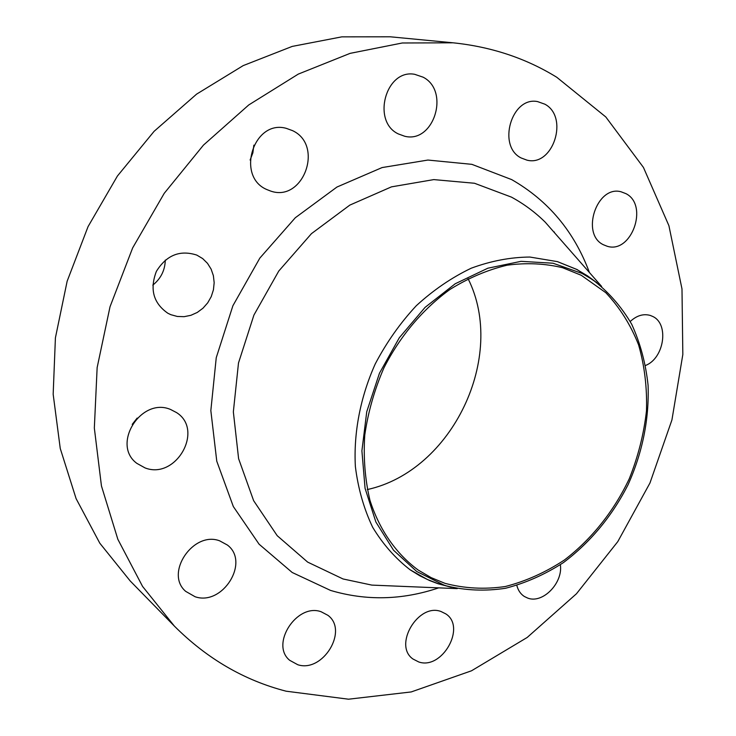 <?xml version="1.0" encoding="UTF-8"?>
<svg xmlns="http://www.w3.org/2000/svg" width="736" height="736" viewBox="0 0 736 736"><rect width="100%" height="100%" fill="white"/><g stroke="black" fill="none" stroke-linecap="round" stroke-linejoin="round"><path stroke-width="1.1" d="M253.856 145.148L252.871 152.84L250.111 160.043M266.818 189.548L270.416 190.974C303.103 202.906 324.355 145.378 292.578 130.649L286.286 128.349C253.653 119.094 235.557 176.511 266.818 189.548M165.296 260.093C164.993 270.351 160.825 278.686 152.803 285.117M170.789 314.668L177.312 316.462L184.129 316.673L190.891 315.312L197.276 312.441L202.97 308.218L207.699 302.855L211.25 296.608L213.44 289.772L214.167 282.688L213.385 275.696L211.131 269.137L207.497 263.341L202.676 258.584L196.806 255.098C179.98 249.679 166.511 255.088 156.4 271.336C149.537 289.193 153.364 303.168 167.863 313.26L170.789 314.668M137.181 418.057L132.213 424.378M145.075 467.921C175.987 480.019 204.36 430.017 176.557 412.592L170.623 409.501C141.174 396.695 111.053 444.47 136.832 463.349L145.075 467.921M195.132 596.758C222.677 606.262 250.176 562.019 227.415 545.054L219.678 540.84C193.283 530.628 164.386 573.362 185.693 591.367L195.132 596.758M297.786 664.737C322.874 673.017 348.735 630.439 327.916 615.324L321.144 611.754C296.948 602.775 269.891 644.359 289.699 660.312L297.786 664.737M418.747 661.968C442.207 670.174 466.486 626.897 445.795 613.879L441.066 611.533C418.324 602.637 392.978 645.242 412.933 658.987L418.747 661.968M516.838 585.451C518.089 590.355 520.591 594.016 524.317 596.464L527.694 598.083C542.708 604.035 563.196 582.93 560.363 564.705M645.619 365.442C664.222 358.22 669.328 323.895 652.703 316.443L650.284 315.44C643.393 313.508 636.704 315.532 630.237 321.494M603.428 244.757L607.163 246.247C631.368 254.178 648.986 205.353 626.032 193.688L621.074 191.783C596.758 184.948 580.465 234.168 603.428 244.757M398.286 133.906L404.662 136.234C433.679 143.796 450.331 91.144 423.172 77.206L414.699 74.318C385.774 68.696 371.422 121.412 398.286 133.906M521.198 157.992L526.958 160.144C553.058 166.998 569.204 117.098 544.916 104.208L537.593 101.596C511.456 96.168 497.021 146.335 521.198 157.992M444.102 585.138L416.714 571.504L393.502 550.188L375.884 522.017L365.065 488.308L361.9 450.837L366.749 411.718L379.454 373.244L399.308 337.75L425.104 307.344L455.225 283.756L487.848 268.208L521.042 261.335L552.984 263.221L582.056 273.424L592.728 279.763C608.424 291.787 621.423 306.636 631.727 324.3C640.311 343.197 645.766 363.556 648.094 385.388C649.216 419.207 642.556 452.309 628.093 484.684C611.984 516.267 590.419 542.248 563.399 562.617C544.944 574.512 525.679 583.059 505.586 588.257C485.364 591.339 465.649 590.548 446.43 585.884L444.102 585.138M448.316 586.454L437.718 583.501L427.432 579.499L410.007 569.719M557.272 261.574L576.674 269.422L587.457 275.834L594.357 280.876M451.269 587.254L438.086 583.758L429.769 580.612L419.741 575.745L410.191 569.848C395.462 558.477 382.95 544.272 372.646 527.243C363.878 508.806 358.119 488.575 355.368 466.532C353.538 432.685 360.373 397.072 375.277 363.86C386.566 342.369 400.246 322.975 416.328 305.688C433.467 290.002 451.766 277.509 471.242 268.198C490.986 260.912 510.536 257.195 529.902 257.048L557.483 261.639L577.107 269.551L596.841 282.67M286.12 691.196C244.251 680.386 207 658.692 174.368 626.097L142.563 586.417L117.843 539.286L101.448 485.953L94.337 428.058L97.143 367.586L110.023 306.756L132.655 247.912L164.22 193.338L203.458 145.112L248.759 104.944L298.273 74.106L350.069 53.369L402.27 42.992L453.118 42.808C491.4 46.782 525.955 58.273 556.784 77.28L605.802 116.96L643.439 167.422L668.914 225.694L681.987 288.935L682.833 354.485L671.931 419.925L649.962 483.009L617.789 541.622L576.463 593.759L527.197 637.459L471.509 670.79L411.212 691.941L348.524 699.2L286.12 691.196M174.368 626.097L130.217 580.98L99.802 543.196L76.093 498.622L60.251 448.463L53.167 394.257L55.412 337.833L67.142 281.235L88.062 226.605L117.429 176.005L154.1 131.33L196.595 94.134L243.22 65.596L292.201 46.414L341.771 36.864L390.292 36.8L453.118 42.808M468.078 278.696C507.049 356.445 452.281 471.049 367.301 489.56M581.238 275.264L605.792 292.689C619.795 307.556 630.734 324.962 638.609 344.917C644.58 365.893 647.202 387.881 646.475 410.89C643.853 434.038 638.112 456.67 629.252 478.796C613.944 511.115 591.597 539.203 564.457 559.967C545.634 572.36 525.936 581.21 505.347 586.509C484.628 589.554 464.49 588.487 444.912 583.317L431.149 577.631L418.195 570.05C396.235 553.895 379.426 529.929 369.96 500.314C365.056 479.706 363.317 458.022 364.743 435.252C368.028 412.298 374.412 389.868 383.879 367.972C400.071 336.085 423.071 308.872 450.055 289.395C468.593 277.914 487.591 269.845 507.067 265.208C526.406 262.605 544.944 263.451 562.672 267.748L581.238 275.264M559.811 238.786L545.256 222.198C535.182 212.244 523.912 203.89 511.437 197.119L474.49 183.255L433.808 179.602L391.46 186.861L349.83 205.105L311.457 233.652L278.778 271.032L253.929 315.054L238.492 363.004L233.349 411.875L238.602 458.666L253.635 500.682L277.214 535.698L307.657 562.111L343.04 578.965L371.827 585.102L393.87 586.012M438.711 587.862C402.261 600.144 366.206 600.99 330.547 590.419L292.201 572.488L259.09 544.198L233.321 506.534L216.77 461.196L210.836 410.596L216.246 357.696L232.889 305.762L259.826 258.115L295.302 217.746L336.959 187.036L382.085 167.569L427.929 160.052L471.868 164.34L511.676 179.602C548.329 200.643 574.246 231.619 589.416 272.513M554.438 232.088L553.776 231.904M457.222 588.625L393.972 586.022M559.875 238.86L601.634 286.433M592.728 279.763L587.457 275.834M446.43 585.884L440.064 584.246"/></g></svg>
